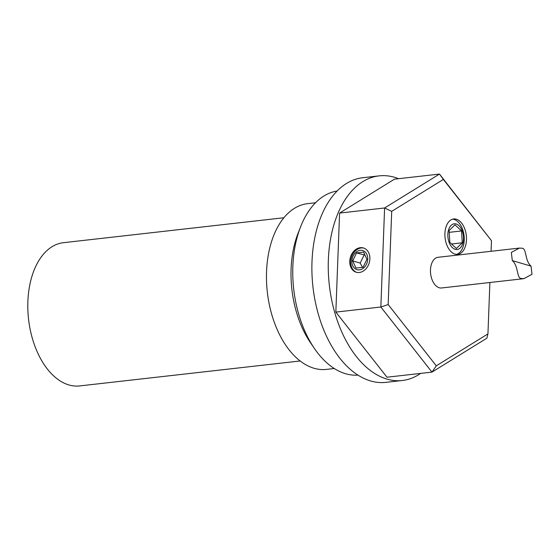 <?xml version="1.0" encoding="UTF-8"?>
<svg xmlns="http://www.w3.org/2000/svg" width="560" height="560" viewBox="0 0 560 560"><rect width="100%" height="100%" fill="white"/><g stroke="black" fill="none" stroke-linecap="round" stroke-linejoin="round"><path stroke-width="0.84" d="M351.883 260.988A9.975 7.735 106.4 0 1 364.098 251.181A9.975 7.735 106.4 0 1 363.454 268.107A9.975 7.735 106.4 0 1 351.883 260.988M356.713 272.356A12.656 9.821 106.4 0 1 350.686 261.506A12.656 9.821 106.4 0 1 361.221 247.961A12.656 9.821 106.4 0 1 363.846 248.101M363.069 267.26L355.978 268.058L352.723 260.897L356.552 252.924L363.643 252.126L366.898 259.287L363.069 267.26M364.987 255.087L356.552 252.924M364.035 255.129L360.206 263.095L352.723 260.897M360.206 263.095L362.481 267.323M360.283 247.688A12.656 9.821 106.4 0 1 363.384 247.947A12.656 9.821 106.4 0 1 369.229 262.864A12.656 9.821 106.4 0 1 356.237 272.237A12.656 9.821 106.4 0 1 349.944 259.266A12.656 9.821 106.4 0 1 360.283 247.688M334.271 368.508L326.438 369.397A83.398 50.043 -96.5 0 1 289.121 349.867A83.398 50.043 -96.5 0 1 267.456 260.568A83.398 50.043 -96.5 0 1 307.678 203.651L315.511 202.769M357.966 375.123A92.666 55.608 -96.5 0 1 317.933 353.29A92.666 55.608 -96.5 0 1 314.426 348.495L310.513 342.769A83.398 50.043 -96.5 0 1 298.109 233.163L300.636 226.709A92.666 55.608 -96.5 0 1 337.134 191.023M420.616 373.401A102.963 61.782 -96.5 0 1 402.297 380.499L385.931 382.354A102.963 61.782 -96.5 0 1 339.857 358.239A102.963 61.782 -96.5 0 1 313.11 247.996A102.963 61.782 -96.5 0 1 362.768 177.73L379.134 175.875A102.963 61.782 -96.5 0 1 398.58 178.696M402.297 380.499A102.963 61.782 -96.5 0 1 356.23 356.391A102.963 61.782 -96.5 0 1 329.476 246.141A102.963 61.782 -96.5 0 1 379.134 175.875M314.426 348.495A92.666 55.608 -96.5 0 1 300.636 226.709M491.477 240.702L439.488 174.069L394.471 179.165L339.591 213.08L335.839 312.102L386.967 377.209L431.977 372.12L486.857 338.198L487.942 333.907L436.289 365.827L388.171 304.549L391.706 211.351L443.359 179.431L491.477 240.702L491.078 251.286M443.359 179.431L439.488 174.069L384.601 207.984L380.849 307.013L335.839 312.102M391.706 211.351L384.601 207.984L339.591 213.08M489.895 282.506L487.942 333.907M449.722 250.18A17.808 10.689 -96.5 0 1 445.102 231.112A17.808 10.689 -96.5 0 1 453.684 218.96A17.808 10.689 -96.5 0 1 466.305 235.452A17.808 10.689 -96.5 0 1 457.695 254.352A17.808 10.689 -96.5 0 1 449.722 250.18M523.922 278.656L441.56 287.973A15.442 9.268 -96.5 0 1 439.25 287.763A15.442 9.268 -96.5 0 1 430.472 271.768A15.442 9.268 -96.5 0 1 438.088 257.285L519.414 248.073L511.336 252.448L512.316 260.61C518.623 266.098 516.572 277.893 521.094 278.502L523.922 278.656L532 274.281L531.02 266.119C524.713 260.631 526.764 248.836 522.242 248.234L519.414 248.073M388.171 304.549L380.849 307.013L431.977 372.12L436.289 365.827M300.146 360.976L79.632 385.931A72.072 43.253 -96.5 0 1 47.383 369.054A72.072 43.253 -96.5 0 1 28.658 291.886A72.072 43.253 -96.5 0 1 63.42 242.697L283.934 217.742M452.578 219.184A17.808 10.689 -96.5 0 1 463.295 246.085A17.808 10.689 -96.5 0 1 456.561 254.38M451.57 243.992L462.259 242.781L456.4 248.493L449.827 242.368L449.12 230.531L454.979 224.819L461.552 230.944L462.259 242.781M449.274 232.33L461.552 230.944M462.84 243.32A12.936 7.763 -96.5 0 1 449.309 242.872A12.936 7.763 -96.5 0 1 454.916 223.776A12.936 7.763 -96.5 0 1 462.84 243.32M512.316 260.61L531.02 266.119"/></g></svg>
